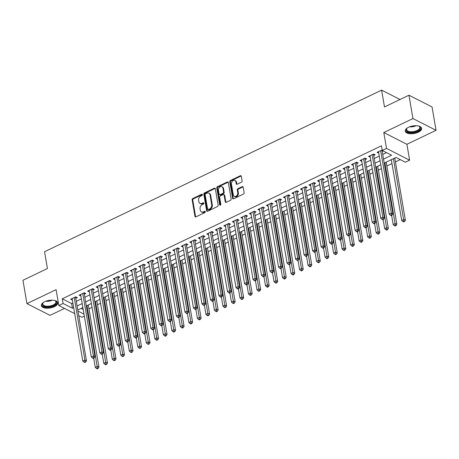 <?xml version="1.0" encoding="UTF-8"?>
<svg xmlns="http://www.w3.org/2000/svg" width="459" height="459" viewBox="0 0 459 459"><rect width="100%" height="100%" fill="white"/><g stroke="black" fill="none" stroke-linecap="round" stroke-linejoin="round"><path stroke-width="0.69" d="M202.396 194.622A0.734 0.551 -63 0 0 201.702 194.26L192.826 198.512A1.05 0.792 -63 0 0 192.143 199.831L194.966 216.332A1.05 0.792 -63 0 0 195.959 216.849L204.834 212.592A0.734 0.551 -63 0 0 204.616 211.312L203.469 211.863A3.351 2.53 -63 0 1 201.444 211.915A3.351 2.53 -63 0 1 200.29 210.211L200.055 208.834A3.351 2.53 -63 0 1 202.23 204.616L203.377 204.066A0.734 0.551 -63 0 0 203.159 202.786L202.012 203.337A3.351 2.53 -63 0 1 199.986 203.389A3.351 2.53 -63 0 1 198.833 201.685L198.598 200.308A3.351 2.53 -63 0 1 200.772 196.091L201.92 195.54A0.734 0.551 -63 0 0 202.396 194.622M202.379 194.553A0.734 0.551 -63 0 0 202.327 194.576L193.451 198.833A1.05 0.792 -63 0 0 192.769 200.147L195.591 216.654A1.05 0.792 -63 0 0 195.689 216.929M205.293 211.605A0.734 0.551 -63 0 0 205.242 211.628L204.094 212.178L203.469 211.863M203.836 203.079A0.734 0.551 -63 0 0 203.785 203.102L202.631 203.653L202.012 203.337M408.567 127.263A8.325 3.838 170.3 0 0 405.228 131.148A8.325 3.838 170.3 0 0 410.007 133.73A8.325 3.838 170.3 0 0 418.304 132.221A8.325 3.838 170.3 0 0 421.643 128.336A8.325 3.838 170.3 0 0 416.864 125.755A8.325 3.838 170.3 0 0 408.567 127.263M44.689 301.718A8.325 3.838 170.3 0 0 41.35 305.596A8.325 3.838 170.3 0 0 46.124 308.178A8.325 3.838 170.3 0 0 54.426 306.669A8.325 3.838 170.3 0 0 57.765 302.791A8.325 3.838 170.3 0 0 52.986 300.209A8.325 3.838 170.3 0 0 44.689 301.718M241.428 182.206A1.05 0.792 -63 0 0 242.105 180.886L241.314 176.256A1.05 0.792 -63 0 0 240.321 175.74L230.464 180.467A1.05 0.792 -63 0 0 229.787 181.787L232.604 198.288A1.05 0.792 -63 0 0 233.597 198.804L243.454 194.077A1.05 0.792 -63 0 0 244.136 192.763L243.178 187.169A1.05 0.792 -63 0 0 242.186 186.652L237.969 188.678A1.05 0.792 -63 0 0 237.286 189.992L237.762 192.769A2.806 2.117 -63 0 1 236.775 195.689A2.806 2.117 -63 0 1 234.256 196.337A2.806 2.117 -63 0 1 233.292 194.909L231.434 184.048A2.806 2.117 -63 0 1 232.42 181.121A2.806 2.117 -63 0 1 234.939 180.473A2.806 2.117 -63 0 1 235.903 181.902L236.213 183.715A1.05 0.792 -63 0 0 237.205 184.231L241.428 182.206M408.958 95.214L432.057 106.958L436.05 130.31L412.951 118.565L408.958 95.214L384.487 106.947L381.613 90.13L44.546 251.727L47.42 268.544L22.95 280.277L26.943 303.623L56.096 289.646L58.809 305.528L63.067 303.485L62.263 298.815L381.458 145.79L382.255 150.46L386.512 148.418L409.612 160.168L405.354 162.205L395.991 157.443L384.217 163.088M412.951 118.565L383.799 132.542L386.512 148.418M215.328 188.718A1.05 0.792 -63 0 0 214.336 188.201L204.479 192.923A1.05 0.792 -63 0 0 203.802 194.243L206.619 210.744A1.05 0.792 -63 0 0 207.611 211.26L217.474 206.533A1.05 0.792 -63 0 0 218.151 205.219L215.328 188.718M217.468 186.698L227.331 181.971A1.05 0.792 -63 0 1 228.324 182.487L231.141 198.988A1.05 0.792 -63 0 1 230.464 200.308L226.247 202.327A1.05 0.792 -63 0 1 225.254 201.811L224.107 195.121A1.05 0.792 -63 0 0 223.114 194.605L220.32 195.947A1.05 0.792 -63 0 0 219.637 197.267L220.831 204.232A0.734 0.551 -63 0 1 219.66 204.794L216.791 188.012A1.05 0.792 -63 0 1 217.468 186.698L218.094 187.014L227.957 182.286L227.331 181.971M26.943 303.623L50.042 315.373L64.518 308.431M75.798 298.339L77.29 297.627L75.729 296.835L70.623 299.279L72.356 299.991M84.313 294.259L85.804 293.548L84.244 292.75L79.132 295.2L80.87 295.912M92.827 290.18L94.313 289.468L92.752 288.671L87.646 291.121L89.379 291.832M101.336 286.1L102.827 285.383L101.267 284.591L96.16 287.041L97.893 287.753M109.85 282.021L111.336 281.304L109.776 280.512L104.669 282.956L106.402 283.668M118.359 277.936L119.851 277.225L118.29 276.427L113.184 278.877L114.916 279.588M126.873 273.857L128.359 273.145L126.799 272.348L121.692 274.798L123.425 275.509M135.382 269.777L136.874 269.06L135.313 268.268L130.207 270.718L131.94 271.43M143.897 265.698L145.383 264.981L143.822 264.189L138.716 266.633L140.448 267.345M152.405 261.613L153.897 260.901L152.336 260.104L147.23 262.554L148.963 263.265M160.92 257.533L162.406 256.822L160.845 256.024L155.739 258.474L157.471 259.186M169.428 253.454L170.92 252.737L169.36 251.945L164.253 254.395L165.986 255.106M177.943 249.375L179.435 248.658L177.868 247.866L172.762 250.316L174.495 251.021M186.452 245.29L187.943 244.578L186.383 243.786L181.276 246.231L183.009 246.942M194.966 241.21L196.458 240.499L194.897 239.701L189.785 242.151L191.523 242.863M203.48 237.131L204.966 236.414L203.406 235.622L198.299 238.072L200.032 238.783M211.989 233.052L213.481 232.334L211.92 231.543L206.814 233.992L208.547 234.698M220.504 228.966L221.99 228.255L220.429 227.463L215.323 229.907L217.055 230.619M229.012 224.887L230.504 224.176L228.943 223.378L223.837 225.828L225.57 226.539M237.527 220.808L239.013 220.091L237.452 219.299L232.346 221.749L234.079 222.46M246.035 216.728L247.527 216.011L245.967 215.219L240.86 217.669L242.593 218.381M254.55 212.643L256.036 211.932L254.475 211.14L249.369 213.584L251.102 214.296M263.059 208.564L264.55 207.852L262.99 207.055L257.883 209.505L259.616 210.216M271.573 204.484L273.059 203.767L271.498 202.976L266.392 205.425L268.125 206.137M280.082 200.405L281.574 199.688L280.013 198.896L274.907 201.346L276.639 202.058M288.596 196.32L290.082 195.609L288.522 194.817L283.415 197.261L285.148 197.972M297.105 192.241L298.597 191.529L297.036 190.732L291.93 193.182L293.662 193.893M305.619 188.161L307.111 187.444L305.551 186.652L300.438 189.102L302.177 189.814M314.128 184.082L315.62 183.365L314.059 182.573L308.953 185.023L310.686 185.734M322.643 179.997L324.134 179.285L322.574 178.494L317.462 180.938L319.2 181.649M331.157 175.917L332.643 175.206L331.082 174.409L325.976 176.858L327.709 177.57M339.666 171.838L341.157 171.127L339.597 170.329L334.491 172.779L336.223 173.491M348.18 167.759L349.666 167.042L348.106 166.25L342.999 168.7L344.732 169.411M356.689 163.679L358.181 162.962L356.62 162.17L351.514 164.615L353.246 165.326M365.203 159.594L366.689 158.883L365.129 158.085L360.022 160.535L361.755 161.247M373.712 155.515L375.204 154.803L373.643 154.006L368.537 156.456L370.27 157.167M62.263 298.815L71.633 303.577L72.866 302.986M76.314 301.334L81.381 298.907M84.823 297.254L89.889 294.827M93.338 293.175L98.404 290.742M101.846 289.09L106.913 286.663M110.361 285.01L115.427 282.583M118.87 280.931L123.936 278.504M127.384 276.852L132.45 274.419M135.893 272.766L140.959 270.34M144.407 268.687L149.473 266.26M152.916 264.608L157.988 262.181M161.43 260.528L166.497 258.096M169.945 256.443L175.011 254.016M178.453 252.364L183.52 249.937M186.968 248.285L192.034 245.858M195.477 244.205L200.543 241.773M203.991 240.126L209.057 237.693M212.5 236.041L217.566 233.614M221.014 231.961L226.08 229.534M229.523 227.882L234.589 225.449M238.037 223.803L243.104 221.37M246.546 219.718L251.612 217.291M255.061 215.638L260.127 213.211M263.569 211.559L268.641 209.126M272.084 207.479L277.15 205.047M280.598 203.394L285.664 200.967M289.107 199.315L294.173 196.888M297.621 195.236L302.688 192.803M306.13 191.156L311.196 188.724M314.644 187.071L319.711 184.644M323.153 182.992L328.219 180.565M331.668 178.912L336.734 176.486M340.176 174.833L345.243 172.4M348.691 170.748L353.757 168.321M357.2 166.669L362.266 164.242M365.714 162.589L370.78 160.162M374.223 158.51L379.295 156.077M382.737 154.425L386.507 152.618M381.739 150.127L382.1 150.311L382.152 149.927L377.046 152.377L378.778 153.088M382.227 151.436L383.231 150.954M88.994 308.827L92.035 307.369M97.503 304.742L100.544 303.284M106.018 300.662L109.058 299.205M114.526 296.583L117.573 295.126M123.041 292.503L126.082 291.046M131.549 288.418L134.596 286.961M140.064 284.339L143.105 282.882M148.578 280.26L151.619 278.802M157.087 276.18L160.128 274.723M165.601 272.101L168.642 270.638M174.11 268.016L177.151 266.559M182.625 263.936L185.666 262.479M191.133 259.857L194.174 258.4M199.648 255.778L202.689 254.315M208.156 251.693L211.197 250.235M216.671 247.613L219.712 246.156M225.18 243.534L228.221 242.077M233.694 239.455L236.735 237.992M242.203 235.369L245.249 233.912M250.717 231.29L253.758 229.833M259.232 227.211L262.273 225.753M267.74 223.131L270.781 221.668M276.255 219.046L279.296 217.589M284.764 214.967L287.804 213.51M293.278 210.888L296.319 209.43M301.787 206.808L304.828 205.345M310.301 202.723L313.342 201.266M318.81 198.644L321.851 197.186M327.324 194.564L330.365 193.107M335.833 190.485L338.874 189.028M344.348 186.4L347.388 184.943M352.856 182.321L355.903 180.863M361.371 178.241L364.412 176.784M369.879 174.162L372.926 172.704M378.394 170.077L381.435 168.619M386.908 165.997L391.975 163.57M395.417 161.918L400.242 159.606M81.117 308.402L83.182 309.452M400.024 99.494L381.613 90.13M383.799 132.542L406.898 144.287L436.05 130.31M406.898 144.287L409.612 160.168M84.318 316.119L81.909 317.272L78.764 315.677M383.535 159.095L391.619 155.222L382.255 150.46M63.067 303.485L72.43 308.247L73.664 307.656M77.112 306.004L82.178 303.577M85.621 301.924L90.687 299.492M94.135 297.845L99.201 295.412M102.644 293.76L107.71 291.333M111.158 289.681L116.225 287.254M119.667 285.601L124.739 283.174M128.181 281.522L133.248 279.089M136.696 277.437L141.762 275.01M145.205 273.357L150.271 270.93M153.719 269.278L158.785 266.851M162.228 265.199L167.294 262.766M170.742 261.114L175.808 258.687M179.251 257.034L184.317 254.607M187.765 252.955L192.832 250.528M196.274 248.876L201.34 246.443M204.789 244.79L209.855 242.363M213.297 240.711L218.364 238.284M221.812 236.632L226.878 234.205M230.32 232.552L235.392 230.12M238.835 228.473L243.901 226.04M247.344 224.388L252.416 221.961M255.858 220.309L260.924 217.882M264.373 216.229L269.439 213.796M272.881 212.15L277.947 209.717M281.396 208.065L286.462 205.638M289.904 203.985L294.971 201.558M298.419 199.906L303.485 197.473M306.928 195.827L311.994 193.394M315.442 191.742L320.508 189.315M323.951 187.662L329.017 185.235M332.465 183.583L337.531 181.15M340.974 179.503L346.04 177.071M349.488 175.418L354.555 172.991M357.997 171.339L363.069 168.912M366.511 167.26L371.578 164.833M375.026 163.18L380.092 160.748M74.679 313.6L58.809 305.528M77.978 311.07L83.98 314.122M380.775 164.741L375.703 167.168M372.26 168.82L367.194 171.247M363.746 172.9L358.68 175.332M355.237 176.985L350.171 179.412M346.723 181.064L341.657 183.491M338.214 185.143L333.148 187.57M329.7 189.223L324.633 191.655M321.191 193.308L316.125 195.735M312.677 197.387L307.61 199.814M304.168 201.467L299.102 203.894M295.653 205.546L290.587 207.979M287.145 209.625L282.078 212.058M278.63 213.71L273.564 216.137M270.122 217.79L265.05 220.217M261.607 221.869L256.541 224.302M253.093 225.948L248.026 228.381M244.584 230.034L239.518 232.461M236.069 234.113L231.003 236.54M227.561 238.192L222.495 240.625M219.046 242.272L213.98 244.704M210.538 246.357L205.471 248.784M202.023 250.436L196.957 252.863M193.514 254.516L188.448 256.948M185 258.595L179.934 261.028M176.491 262.68L171.425 265.107M167.977 266.759L162.911 269.186M159.468 270.839L154.396 273.266M150.954 274.918L145.887 277.351M142.439 279.003L137.373 281.43M133.93 283.083L128.864 285.509M125.416 287.162L120.35 289.589M116.907 291.241L111.841 293.674M108.393 295.326L103.327 297.753M99.884 299.406L94.818 301.833M91.37 303.485L86.303 305.912M82.861 307.564L77.795 309.997M71.633 303.577L72.43 308.247M72.183 300.077L71.937 298.648M80.692 295.998L80.451 294.569M89.207 291.913L88.966 290.49M97.721 287.833L97.474 286.41M106.23 283.754L105.989 282.325M114.744 279.674L114.498 278.246M123.253 275.589L123.012 274.166M131.767 271.51L131.521 270.087M140.276 267.431L140.035 266.002M148.791 263.351L148.544 261.923M157.299 259.266L157.058 257.843M165.814 255.187L165.567 253.764M174.322 251.107L174.081 249.679M182.837 247.028L182.59 245.599M191.346 242.943L191.105 241.52M199.86 238.864L199.619 237.441M208.375 234.784L208.128 233.356M216.883 230.705L216.642 229.276M225.398 226.62L225.151 225.197M233.906 222.54L233.665 221.118M242.421 218.461L242.174 217.038M250.93 214.382L250.689 212.953M259.444 210.297L259.197 208.874M267.953 206.217L267.712 204.794M276.467 202.138L276.22 200.715M284.976 198.058L284.735 196.63M293.49 193.973L293.244 192.55M301.999 189.894L301.758 188.471M310.514 185.815L310.273 184.392M319.028 181.735L318.781 180.307M327.537 177.656L327.296 176.227M336.051 173.571L335.804 172.148M344.56 169.491L344.319 168.069M353.074 165.412L352.828 163.983M361.583 161.333L361.342 159.904M370.097 157.248L369.851 155.825M378.606 153.168L378.365 151.745M199.986 203.389L200.612 203.71A3.351 2.53 -63 0 0 202.631 203.653M201.444 211.915L202.069 212.236A3.351 2.53 -63 0 0 204.094 212.178M215.231 188.437A1.05 0.792 -63 0 0 214.961 188.517L205.104 193.245A1.05 0.792 -63 0 0 204.427 194.559L207.244 211.065A1.05 0.792 -63 0 0 207.342 211.341M205.621 193.767A0.734 0.551 -63 0 0 205.144 194.691L207.617 209.178A0.734 0.551 -63 0 0 208.311 209.539L209.522 208.96A3.351 2.53 -63 0 0 211.697 204.743L210.004 194.84A3.351 2.53 -63 0 0 208.851 193.136A3.351 2.53 -63 0 0 206.831 193.187L205.621 193.767M207.87 209.551L208.495 209.866A0.734 0.551 -63 0 0 208.937 209.855L208.311 209.539M208.851 193.136L209.476 193.451A3.351 2.53 -63 0 1 210.629 195.155L212.322 205.058A3.351 2.53 -63 0 1 210.147 209.275L208.937 209.855M223.751 194.587L224.371 194.903A1.05 0.792 -63 0 1 224.732 195.436L225.88 202.132A1.05 0.792 -63 0 0 225.977 202.408M218.094 187.014A1.05 0.792 -63 0 0 217.417 188.333L220.286 205.11A0.734 0.551 -63 0 0 220.297 205.179M222.919 188.179A2.806 2.117 -63 0 0 221.955 186.75A2.806 2.117 -63 0 0 219.436 187.398A2.806 2.117 -63 0 0 218.45 190.319L219.104 194.146A1.05 0.792 -63 0 0 220.096 194.662L222.896 193.319A1.05 0.792 -63 0 0 223.573 192.005L222.919 188.179L223.544 188.494A2.806 2.117 -63 0 0 222.581 187.065L221.955 186.75M219.465 194.679L220.091 195A1.05 0.792 -63 0 0 220.722 194.983L220.096 194.662M223.544 188.494L224.199 192.321A1.05 0.792 -63 0 1 223.522 193.641L220.722 194.983M234.939 180.473L235.565 180.794A2.806 2.117 -63 0 1 236.528 182.217L236.838 184.03A1.05 0.792 -63 0 0 236.936 184.306M234.256 196.337L234.882 196.653A2.806 2.117 -63 0 0 237.401 196.004A2.806 2.117 -63 0 0 238.387 193.084L237.762 192.769M243.081 186.888A1.05 0.792 -63 0 0 242.811 186.968L238.594 188.993A1.05 0.792 -63 0 0 237.911 190.313L238.387 193.084M241.216 175.981A1.05 0.792 -63 0 0 240.946 176.061L231.089 180.789A1.05 0.792 -63 0 0 230.407 182.103L233.229 198.604A1.05 0.792 -63 0 0 233.327 198.885M93.711 358.215L95.277 367.407L97.406 366.385L98.966 367.177L88.329 304.942M97.446 368.141L96.591 368.548L97.216 368.87L98.071 368.462L97.446 368.141L87.015 305.574M96.591 368.548L95.277 367.407M98.966 367.177L98.071 368.462M74.238 297.547L84.921 360.034L82.792 361.055L72.115 298.568M75.735 296.835L75.678 297.214A1.067 0.803 -63 0 0 75.672 297.593L86.481 360.826L84.921 360.034L84.961 361.79L84.106 362.203L84.731 362.518L85.581 362.111L84.961 361.79M85.581 362.111L86.481 360.826M82.792 361.055L84.106 362.203M54.655 300.467A7.206 3.322 -9.7 0 1 55.212 300.708A7.206 3.322 -9.7 0 1 53.64 305.591A7.206 3.322 -9.7 0 1 44.827 306.623A7.206 3.322 -9.7 0 1 43.066 302.785A7.206 3.322 -9.7 0 1 43.507 302.372M43.278 302.573A6.673 3.075 170.3 0 0 42.773 304.105A6.673 3.075 170.3 0 0 46.6 306.176A6.673 3.075 170.3 0 0 53.25 304.965A6.673 3.075 170.3 0 0 55.923 301.856A6.673 3.075 170.3 0 0 54.942 300.582M41.333 305.092A8.273 3.81 170.3 0 0 54.265 305.906A8.273 3.81 170.3 0 0 57.61 302.309M418.533 126.013A7.206 3.322 -9.7 0 1 419.09 126.259A7.206 3.322 -9.7 0 1 418.843 130.367A7.206 3.322 -9.7 0 1 410.438 132.45A7.206 3.322 -9.7 0 1 406.944 128.336A7.206 3.322 -9.7 0 1 407.385 127.918M407.156 128.124A6.673 3.075 170.3 0 0 406.651 129.65A6.673 3.075 170.3 0 0 410.57 131.727A6.673 3.075 170.3 0 0 419.807 127.401A6.673 3.075 170.3 0 0 418.82 126.127M405.211 130.637A8.273 3.81 170.3 0 0 410.013 132.967A8.273 3.81 170.3 0 0 421.488 127.854M102.219 354.136L103.791 363.321L105.92 362.3L107.481 363.098L96.843 300.863M105.954 364.062L105.105 364.469L105.731 364.785L106.58 364.377L105.954 364.062L95.524 301.494M105.105 364.469L103.791 363.321M107.481 363.098L106.58 364.377M110.734 350.051L112.3 359.242L114.429 358.221L115.989 359.018L105.352 296.784M114.469 359.982L113.614 360.39L114.239 360.705L115.094 360.298L114.469 359.982L104.038 297.415M113.614 360.39L112.3 359.242M115.989 359.018L115.094 360.298M119.242 345.971L120.815 355.163L122.943 354.141L124.504 354.933L113.866 292.699M122.978 355.897L122.128 356.31L122.754 356.626L123.603 356.218L122.978 355.897L112.547 293.335M122.128 356.31L120.815 355.163M124.504 354.933L123.603 356.218M127.757 341.892L129.323 351.083L131.452 350.062L133.012 350.854L122.375 288.619M131.492 351.818L130.643 352.225L131.263 352.546L132.117 352.139L131.492 351.818L121.061 289.25M130.643 352.225L129.323 351.083M133.012 350.854L132.117 352.139M82.752 293.467L93.435 355.954L91.307 356.97L80.623 294.489M84.249 292.756L84.186 293.135A1.067 0.803 -63 0 0 84.186 293.513L94.996 356.746L93.435 355.954L93.47 357.71L92.62 358.118L93.246 358.439L94.095 358.026L93.47 357.71M94.095 358.026L94.996 356.746M91.307 356.97L92.62 358.118M91.261 289.388L101.944 351.869L99.815 352.891L89.138 290.404M92.764 288.677L92.701 289.055A1.067 0.803 -63 0 0 92.695 289.434L103.504 352.667L101.944 351.869L101.984 353.631L101.129 354.038L101.755 354.354L102.604 353.946L101.984 353.631M102.604 353.946L103.504 352.667M99.815 352.891L101.129 354.038M99.775 285.303L110.458 347.79L108.33 348.811L97.647 286.324M101.273 284.597L101.21 284.976A1.067 0.803 -63 0 0 101.21 285.355L112.019 348.588L110.458 347.79L110.493 349.551L109.644 349.959L110.269 350.274L111.118 349.867L110.493 349.551M111.118 349.867L112.019 348.588M108.33 348.811L109.644 349.959M108.29 281.224L118.967 343.711L116.838 344.732L106.161 282.245M109.787 280.512L109.724 280.891A1.067 0.803 -63 0 0 109.718 281.269L120.528 344.502L118.967 343.711L119.007 345.466L118.152 345.879L118.778 346.195L119.627 345.788L119.007 345.466M119.627 345.788L120.528 344.502M116.838 344.732L118.152 345.879M136.266 337.813L137.838 346.998L139.966 345.983L141.527 346.774L130.89 284.54M140.001 347.738L139.152 348.146L139.777 348.461L140.626 348.054L140.001 347.738L129.57 285.171M139.152 348.146L137.838 346.998M141.527 346.774L140.626 348.054M116.798 277.144L127.482 339.631L125.353 340.653L114.67 278.165M118.296 276.433L118.233 276.811A1.067 0.803 -63 0 0 118.233 277.19L129.042 340.423L127.482 339.631L127.516 341.387L126.667 341.794L127.292 342.116L128.141 341.708L127.516 341.387M128.141 341.708L129.042 340.423M125.353 340.653L126.667 341.794M144.78 333.727L146.352 342.919L148.475 341.898L150.036 342.695L139.398 280.46M148.515 343.659L147.666 344.066L148.286 344.382L149.141 343.975L148.515 343.659L138.084 281.092M147.666 344.066L146.352 342.919M150.036 342.695L149.141 343.975M125.313 273.065L135.99 335.546L133.862 336.567L123.184 274.08M126.81 272.353L126.747 272.732A1.067 0.803 -63 0 0 126.741 273.111L137.551 336.344L135.99 335.546L136.03 337.308L135.175 337.715L135.801 338.031L136.656 337.623L136.03 337.308M136.656 337.623L137.551 336.344M133.862 336.567L135.175 337.715M153.289 329.648L154.861 338.84L156.989 337.818L158.55 338.61L147.913 276.381M157.024 339.58L156.175 339.987L156.8 340.303L157.649 339.895L157.024 339.58L146.593 277.012M156.175 339.987L154.861 338.84M158.55 338.61L157.649 339.895M133.821 268.98L144.505 331.467L142.376 332.488L131.693 270.001M135.319 268.274L135.256 268.653A1.067 0.803 -63 0 0 135.256 269.031L146.065 332.264L144.505 331.467L144.539 333.228L143.69 333.636L144.315 333.951L145.164 333.544L144.539 333.228M145.164 333.544L146.065 332.264M142.376 332.488L143.69 333.636M161.803 325.569L163.375 334.76L165.498 333.739L167.065 334.531L156.421 272.296M165.538 335.495L164.689 335.902L165.309 336.223L166.164 335.816L165.538 335.495L155.108 272.927M164.689 335.902L163.375 334.76M167.065 334.531L166.164 335.816M142.336 264.9L153.013 327.387L150.885 328.409L140.207 265.922M143.833 264.189L143.77 264.568A1.067 0.803 -63 0 0 143.765 264.946L154.574 328.179L153.013 327.387L153.054 329.143L152.199 329.556L152.824 329.872L153.679 329.464L153.054 329.143M153.679 329.464L154.574 328.179M150.885 328.409L152.199 329.556M170.312 321.489L171.884 330.675L174.013 329.66L175.573 330.451L164.936 268.217M174.053 331.415L173.198 331.823L173.823 332.144L174.672 331.731L174.053 331.415L163.616 268.848M173.198 331.823L171.884 330.675M175.573 330.451L174.672 331.731M150.845 260.821L161.528 323.308L159.399 324.329L148.716 261.842M152.342 260.11L152.279 260.488A1.067 0.803 -63 0 0 152.279 260.867L163.088 324.1L161.528 323.308L161.562 325.064L160.713 325.471L161.338 325.792L162.188 325.385L161.562 325.064M162.188 325.385L163.088 324.1M159.399 324.329L160.713 325.471M178.826 317.404L180.398 326.596L182.527 325.574L184.088 326.372L173.445 264.137M182.562 327.336L181.712 327.743L182.338 328.059L183.187 327.651L182.562 327.336L172.131 264.768M181.712 327.743L180.398 326.596M184.088 326.372L183.187 327.651M159.359 256.742L170.037 319.223L167.914 320.244L157.23 257.763M160.857 256.03L160.793 256.409A1.067 0.803 -63 0 0 160.793 256.788L171.597 320.021L170.037 319.223L170.077 320.984L169.228 321.392L169.847 321.707L170.702 321.3L170.077 320.984M170.702 321.3L171.597 320.021M167.914 320.244L169.228 321.392M187.335 313.325L188.907 322.516L191.036 321.495L192.596 322.287L181.959 260.058M191.076 323.256L190.221 323.664L190.846 323.979L191.696 323.572L191.076 323.256L180.639 260.689M190.221 323.664L188.907 322.516M192.596 322.287L191.696 323.572M167.868 252.657L178.551 315.144L176.422 316.165L165.739 253.678M169.365 251.951L169.302 252.33A1.067 0.803 -63 0 0 169.302 252.708L180.112 315.941L178.551 315.144L178.585 316.905L177.736 317.312L178.362 317.628L179.211 317.221L178.585 316.905M179.211 317.221L180.112 315.941M176.422 316.165L177.736 317.312M195.85 309.246L197.422 318.437L199.55 317.416L201.111 318.207L190.474 255.973M199.585 319.171L198.736 319.579L199.361 319.9L200.21 319.493L199.585 319.171L189.154 256.604M198.736 319.579L197.422 318.437M201.111 318.207L200.21 319.493M176.382 248.577L187.06 311.064L184.937 312.086L174.254 249.598M177.88 247.871L177.817 248.244A1.067 0.803 -63 0 0 177.817 248.623L188.62 311.856L187.06 311.064L187.1 312.82L186.251 313.233L186.87 313.549L187.725 313.141L187.1 312.82M187.725 313.141L188.62 311.856M184.937 312.086L186.251 313.233M184.891 244.498L195.574 306.985L193.446 308.006L182.768 245.519M186.388 243.786L186.331 244.165A1.067 0.803 -63 0 0 186.325 244.544L197.135 307.777L195.574 306.985L195.614 308.741L194.759 309.148L195.385 309.469L196.234 309.062L195.614 308.741M196.234 309.062L197.135 307.777M193.446 308.006L194.759 309.148M193.405 240.418L204.089 302.906L201.96 303.921L191.277 241.44M194.903 239.707L194.84 240.086A1.067 0.803 -63 0 0 194.84 240.464L205.649 303.697L204.089 302.906L204.123 304.661L203.274 305.069L203.899 305.384L204.748 304.977L204.123 304.661M204.748 304.977L205.649 303.697M201.96 303.921L203.274 305.069M204.364 305.166L205.93 314.352L208.059 313.336L209.62 314.128L198.982 251.893M208.099 315.092L207.244 315.499L207.87 315.821L208.725 315.408L208.099 315.092L197.668 252.525M207.244 315.499L205.93 314.352M209.62 314.128L208.725 315.408M212.873 301.081L214.445 310.273L216.573 309.251L218.134 310.049L207.497 247.814M216.608 311.013L215.759 311.42L216.384 311.736L217.233 311.328L216.608 311.013L206.177 248.445M215.759 311.42L214.445 310.273M218.134 310.049L217.233 311.328M221.387 297.002L222.954 306.193L225.082 305.172L226.643 305.964L216.005 243.735M225.122 306.933L224.267 307.341L224.893 307.656L225.748 307.249L225.122 306.933L214.692 244.366M224.267 307.341L222.954 306.193M226.643 305.964L225.748 307.249M201.914 236.339L212.597 298.82L210.469 299.842L199.791 237.355M203.417 235.628L203.354 236.006A1.067 0.803 -63 0 0 203.348 236.385L214.158 299.618L212.597 298.82L212.637 300.582L211.783 300.989L212.408 301.305L213.257 300.897L212.637 300.582M213.257 300.897L214.158 299.618M210.469 299.842L211.783 300.989M229.896 292.922L231.468 302.114L233.597 301.093L235.157 301.884L224.52 239.65M233.631 302.848L232.782 303.256L233.407 303.577L234.256 303.169L233.631 302.848L223.2 240.281M232.782 303.256L231.468 302.114M235.157 301.884L234.256 303.169M210.429 232.254L221.112 294.741L218.983 295.762L208.3 233.275M211.926 231.548L211.863 231.921A1.067 0.803 -63 0 0 211.863 232.3L222.672 295.533L221.112 294.741L221.146 296.503L220.297 296.91L220.922 297.225L221.772 296.818L221.146 296.503M221.772 296.818L222.672 295.533M218.983 295.762L220.297 296.91M238.41 288.843L239.977 298.029L242.105 297.013L243.666 297.805L233.029 235.57M242.145 298.769L241.291 299.176L241.916 299.498L242.771 299.084L242.145 298.769L231.715 236.201M241.291 299.176L239.977 298.029M243.666 297.805L242.771 299.084M218.943 228.175L229.62 290.662L227.492 291.683L216.814 229.196M220.44 227.463L220.377 227.842A1.067 0.803 -63 0 0 220.372 228.221L231.181 291.454L229.62 290.662L229.661 292.417L228.806 292.825L229.431 293.146L230.28 292.739L229.661 292.417M230.28 292.739L231.181 291.454M227.492 291.683L228.806 292.825M246.919 284.758L248.491 293.949L250.62 292.928L252.18 293.726L241.543 231.491M250.654 294.689L249.805 295.097L250.43 295.412L251.28 295.005L250.654 294.689L240.223 232.122M249.805 295.097L248.491 293.949M252.18 293.726L251.28 295.005M227.452 224.095L238.135 286.582L236.006 287.598L225.323 225.117M228.949 223.384L228.886 223.762A1.067 0.803 -63 0 0 228.886 224.141L239.696 287.374L238.135 286.582L238.169 288.338L237.32 288.745L237.946 289.067L238.795 288.654L238.169 288.338M238.795 288.654L239.696 287.374M236.006 287.598L237.32 288.745M255.433 280.678L257.006 289.87L259.128 288.849L260.689 289.64L250.052 227.412M259.169 290.61L258.319 291.017L258.939 291.333L259.794 290.926L259.169 290.61L248.738 228.043M258.319 291.017L257.006 289.87M260.689 289.64L259.794 290.926M235.966 220.016L246.644 282.497L244.515 283.519L233.838 221.031M237.464 219.304L237.401 219.683A1.067 0.803 -63 0 0 237.395 220.062L248.204 283.295L246.644 282.497L246.684 284.259L245.829 284.666L246.454 284.982L247.309 284.574L246.684 284.259M247.309 284.574L248.204 283.295M244.515 283.519L245.829 284.666M263.942 276.599L265.514 285.791L267.643 284.769L269.203 285.561L258.566 223.326M267.677 286.525L266.828 286.938L267.454 287.254L268.303 286.846L267.677 286.525L257.247 223.958M266.828 286.938L265.514 285.791M269.203 285.561L268.303 286.846M244.475 215.931L255.158 278.418L253.029 279.439L242.346 216.952M245.972 215.225L245.909 215.604A1.067 0.803 -63 0 0 245.909 215.977L256.719 279.21L255.158 278.418L255.193 280.179L254.343 280.587L254.969 280.902L255.818 280.495L255.193 280.179M255.818 280.495L256.719 279.21M253.029 279.439L254.343 280.587M272.457 272.52L274.029 281.706L276.152 280.69L277.712 281.482L267.075 219.247M276.192 282.446L275.343 282.853L275.962 283.174L276.817 282.761L276.192 282.446L265.761 219.878M275.343 282.853L274.029 281.706M277.712 281.482L276.817 282.761M252.989 211.851L263.667 274.339L261.538 275.36L250.861 212.873M254.487 211.14L254.424 211.519A1.067 0.803 -63 0 0 254.418 211.897L265.227 275.13L263.667 274.339L263.707 276.094L262.852 276.502L263.477 276.823L264.332 276.416L263.707 276.094M264.332 276.416L265.227 275.13M261.538 275.36L262.852 276.502M280.965 268.435L282.537 277.626L284.666 276.605L286.227 277.402L275.589 215.168M284.706 278.366L283.851 278.774L284.477 279.089L285.326 278.682L284.706 278.366L274.27 215.799M283.851 278.774L282.537 277.626M286.227 277.402L285.326 278.682M261.498 207.772L272.181 270.259L270.053 271.275L259.369 208.793M262.996 207.061L262.932 207.439A1.067 0.803 -63 0 0 262.932 207.818L273.742 271.051L272.181 270.259L272.216 272.015L271.367 272.422L271.992 272.744L272.841 272.33L272.216 272.015M272.841 272.33L273.742 271.051M270.053 271.275L271.367 272.422M289.48 264.355L291.052 273.547L293.181 272.526L294.741 273.323L284.098 211.088M293.215 274.287L292.366 274.694L292.991 275.01L293.84 274.602L293.215 274.287L282.784 211.719M292.366 274.694L291.052 273.547M294.741 273.323L293.84 274.602M297.989 260.276L299.561 269.467L301.689 268.446L303.25 269.238L292.613 207.003M301.729 270.202L300.874 270.615L301.5 270.93L302.349 270.523L301.729 270.202L291.293 207.634M300.874 270.615L299.561 269.467M303.25 269.238L302.349 270.523M306.503 256.197L308.075 265.388L310.204 264.367L311.764 265.159L301.127 202.924M310.238 266.122L309.389 266.53L310.014 266.851L310.863 266.444L310.238 266.122L299.807 203.555M309.389 266.53L308.075 265.388M311.764 265.159L310.863 266.444M270.012 203.693L280.69 266.174L278.561 267.195L267.884 204.708M271.51 202.981L271.447 203.36A1.067 0.803 -63 0 0 271.447 203.739L282.251 266.972L280.69 266.174L280.73 267.936L279.881 268.343L280.501 268.658L281.356 268.251L280.73 267.936M281.356 268.251L282.251 266.972M278.561 267.195L279.881 268.343M278.521 199.608L289.204 262.095L287.076 263.116L276.393 200.629M280.019 198.902L279.956 199.281A1.067 0.803 -63 0 0 279.956 199.654L290.765 262.887L289.204 262.095L289.239 263.856L288.39 264.264L289.015 264.579L289.864 264.172L289.239 263.856M289.864 264.172L290.765 262.887M287.076 263.116L288.39 264.264M287.036 195.528L297.713 258.015L295.59 259.037L284.907 196.55M288.533 194.817L288.47 195.195A1.067 0.803 -63 0 0 288.47 195.574L299.274 258.807L297.713 258.015L297.753 259.771L296.904 260.178L297.524 260.5L298.379 260.092L297.753 259.771M298.379 260.092L299.274 258.807M295.59 259.037L296.904 260.178M315.012 252.117L316.584 261.303L318.712 260.282L320.273 261.079L309.636 198.845M318.753 262.043L317.898 262.45L318.523 262.766L319.372 262.359L318.753 262.043L308.322 199.476M317.898 262.45L316.584 261.303M320.273 261.079L319.372 262.359M295.544 191.449L306.228 253.936L304.099 254.952L293.421 192.47M297.042 190.737L296.979 191.116A1.067 0.803 -63 0 0 296.979 191.495L307.788 254.728L306.228 253.936L306.268 255.692L305.413 256.099L306.038 256.42L306.887 256.007L306.268 255.692M306.887 256.007L307.788 254.728M304.099 254.952L305.413 256.099M323.526 248.032L325.098 257.224L327.227 256.202L328.787 257L318.15 194.765M327.261 257.964L326.412 258.371L327.037 258.687L327.887 258.279L327.261 257.964L316.83 195.396M326.412 258.371L325.098 257.224M328.787 257L327.887 258.279M304.059 187.37L314.742 249.851L312.613 250.872L301.93 188.385M305.556 186.658L305.493 187.037A1.067 0.803 -63 0 0 305.493 187.415L316.303 250.648L314.742 249.851L314.776 251.612L313.927 252.02L314.547 252.335L315.402 251.928L314.776 251.612M315.402 251.928L316.303 250.648M312.613 250.872L313.927 252.02M332.041 243.953L333.607 253.144L335.736 252.123L337.296 252.915L326.659 190.68M335.776 253.879L334.921 254.292L335.546 254.607L336.401 254.2L335.776 253.879L325.345 191.311M334.921 254.292L333.607 253.144M337.296 252.915L336.401 254.2M312.568 183.284L323.251 245.772L321.122 246.793L310.445 184.306M314.071 182.579L314.008 182.957A1.067 0.803 -63 0 0 314.002 183.33L324.811 246.569L323.251 245.772L323.291 247.533L322.436 247.94L323.061 248.256L323.911 247.849L323.291 247.533M323.911 247.849L324.811 246.569M321.122 246.793L322.436 247.94M340.549 239.873L342.121 249.065L344.25 248.044L345.811 248.835L335.173 186.601M344.284 249.799L343.435 250.207L344.061 250.528L344.91 250.121L344.284 249.799L333.854 187.232M343.435 250.207L342.121 249.065M345.811 248.835L344.91 250.121M321.082 179.205L331.765 241.692L329.637 242.713L318.953 180.226M322.579 178.494L322.516 178.872A1.067 0.803 -63 0 0 322.516 179.251L333.326 242.484L331.765 241.692L331.8 243.448L330.95 243.861L331.576 244.177L332.425 243.769L331.8 243.448M332.425 243.769L333.326 242.484M329.637 242.713L330.95 243.861M349.064 235.794L350.63 244.98L352.759 243.958L354.319 244.756L343.682 182.521M352.799 245.72L351.944 246.127L352.569 246.443L353.424 246.035L352.799 245.72L342.368 183.152M351.944 246.127L350.63 244.98M354.319 244.756L353.424 246.035M357.572 231.709L359.145 240.9L361.273 239.879L362.834 240.677L352.196 178.442M361.308 241.641L360.458 242.048L361.084 242.363L361.933 241.956L361.308 241.641L350.877 179.073M360.458 242.048L359.145 240.9M362.834 240.677L361.933 241.956M366.087 227.63L367.659 236.821L369.782 235.8L371.342 236.592L360.705 174.357M369.822 237.555L368.973 237.969L369.593 238.284L370.447 237.877L369.822 237.555L359.391 174.994M368.973 237.969L367.659 236.821M371.342 236.592L370.447 237.877M329.596 175.126L340.274 237.613L338.145 238.628L327.468 176.147M331.094 174.414L331.031 174.793A1.067 0.803 -63 0 0 331.025 175.172L341.835 238.405L340.274 237.613L340.314 239.368L339.459 239.776L340.085 240.097L340.934 239.684L340.314 239.368M340.934 239.684L341.835 238.405M338.145 238.628L339.459 239.776M338.105 171.046L348.788 233.528L346.66 234.549L335.977 172.062M339.603 170.335L339.54 170.714A1.067 0.803 -63 0 0 339.54 171.092L350.349 234.325L348.788 233.528L348.823 235.289L347.974 235.696L348.599 236.012L349.448 235.605L348.823 235.289M349.448 235.605L350.349 234.325M346.66 234.549L347.974 235.696M346.62 166.961L357.297 229.448L355.168 230.47L344.491 167.983M348.117 166.256L348.054 166.634A1.067 0.803 -63 0 0 348.048 167.013L358.858 230.246L357.297 229.448L357.337 231.21L356.482 231.617L357.108 231.933L357.963 231.525L357.337 231.21M357.963 231.525L358.858 230.246M355.168 230.47L356.482 231.617M374.596 223.55L376.168 232.742L378.296 231.72L379.857 232.512L369.22 170.278M378.331 233.476L377.482 233.883L378.107 234.205L378.956 233.797L378.331 233.476L367.9 170.909M377.482 233.883L376.168 232.742M379.857 232.512L378.956 233.797M355.128 162.882L365.812 225.369L363.683 226.39L353 163.903M356.626 162.17L356.563 162.549A1.067 0.803 -63 0 0 356.563 162.928L367.372 226.161L365.812 225.369L365.846 227.125L364.997 227.538L365.622 227.853L366.471 227.446L365.846 227.125M366.471 227.446L367.372 226.161M363.683 226.39L364.997 227.538M383.11 219.471L384.682 228.657L386.805 227.641L388.366 228.433L377.728 166.198M386.845 229.397L385.996 229.804L386.616 230.12L387.471 229.712L386.845 229.397L376.414 166.829M385.996 229.804L384.682 228.657M388.366 228.433L387.471 229.712M363.643 158.803L374.32 221.29L372.192 222.311L361.514 159.824M365.14 158.091L365.077 158.47A1.067 0.803 -63 0 0 365.071 158.848L375.881 222.081L374.32 221.29L374.36 223.045L373.506 223.453L374.131 223.774L374.986 223.367L374.36 223.045M374.986 223.367L375.881 222.081M372.192 222.311L373.506 223.453M391.619 215.386L393.191 224.577L395.319 223.556L396.88 224.353L386.243 162.119M395.36 225.317L394.505 225.725L395.13 226.04L395.979 225.633L395.36 225.317L384.923 162.75M394.505 225.725L393.191 224.577M396.88 224.353L395.979 225.633M372.151 154.723L382.835 217.205L380.706 218.226L370.023 155.739M373.649 154.012L373.586 154.39A1.067 0.803 -63 0 0 373.586 154.769L384.395 218.002L382.835 217.205L382.869 218.966L382.02 219.373L382.645 219.689L383.494 219.282L382.869 218.966M383.494 219.282L384.395 218.002M380.706 218.226L382.02 219.373M391.309 159.686L401.705 220.498L403.834 219.477L405.395 220.268L394.751 158.039M403.868 221.238L403.019 221.645L403.645 221.961L404.494 221.554L403.868 221.238L393.438 158.671M403.019 221.645L401.705 220.498M405.395 220.268L404.494 221.554M380.666 150.638L391.343 213.125L389.215 214.146L378.537 151.659M382.1 150.311A1.067 0.803 -63 0 0 382.1 150.69L392.904 213.923L391.343 213.125L391.384 214.887L390.534 215.294L391.154 215.61L392.009 215.202L391.384 214.887M392.009 215.202L392.904 213.923M389.215 214.146L390.534 215.294M202.327 194.576L201.702 194.26M205.242 211.628L204.616 211.312M203.785 203.102L203.159 202.786M195.591 216.654L194.966 216.332M192.769 200.147L192.143 199.831M193.451 198.833L192.826 198.512M207.244 211.065L206.619 210.744M204.427 194.559L203.802 194.243M205.104 193.245L204.479 192.923M214.961 188.517L214.336 188.201M210.147 209.275L209.522 208.96M212.322 205.058L211.697 204.743M210.629 195.155L210.004 194.84M225.88 202.132L225.254 201.811M224.732 195.436L224.107 195.121M220.286 205.11L219.66 204.794M217.417 188.333L216.791 188.012M223.522 193.641L222.896 193.319M224.199 192.321L223.573 192.005M236.838 184.03L236.213 183.715M236.528 182.217L235.903 181.902M237.911 190.313L237.286 189.992M238.594 188.993L237.969 188.678M242.811 186.968L242.186 186.652M233.229 198.604L232.604 198.288M230.407 182.103L229.787 181.787M231.089 180.789L230.464 180.467M240.946 176.061L240.321 175.74M75.316 297.03L75.678 297.214M74.932 297.214L75.672 297.593M52.269 300.169A6.673 3.075 -9.7 0 1 45.659 301.299M47.311 300.76A6.455 2.972 170.3 0 0 50.53 300.209M416.147 125.714A6.673 3.075 -9.7 0 1 409.738 126.862A6.673 3.075 -9.7 0 1 409.537 126.845M411.195 126.311A6.455 2.972 170.3 0 0 414.408 125.76M83.825 292.951L84.186 293.135M83.44 293.135L84.186 293.513M92.339 288.872L92.701 289.055M91.955 289.055L92.695 289.434M100.848 284.792L101.21 284.976M100.464 284.976L101.21 285.355M109.362 280.707L109.724 280.891M108.978 280.891L109.718 281.269M117.871 276.628L118.233 276.811M117.487 276.811L118.233 277.19M126.386 272.548L126.747 272.732M126.001 272.732L126.741 273.111M134.894 268.469L135.256 268.653M134.516 268.653L135.256 269.031M143.409 264.384L143.77 264.568M143.024 264.568L143.765 264.946M151.918 260.305L152.279 260.488M151.539 260.488L152.279 260.867M160.432 256.225L160.793 256.409M160.048 256.409L160.793 256.788M168.946 252.146L169.302 252.33M168.562 252.33L169.302 252.708M177.455 248.061L177.817 248.244M177.071 248.25L177.817 248.623M185.97 243.981L186.331 244.165M185.585 244.165L186.325 244.544M194.478 239.902L194.84 240.086M194.094 240.086L194.84 240.464M202.993 235.823L203.354 236.006M202.608 236.006L203.348 236.385M211.501 231.738L211.863 231.921M211.117 231.927L211.863 232.3M220.016 227.658L220.377 227.842M219.631 227.842L220.372 228.221M228.525 223.579L228.886 223.762M228.14 223.762L228.886 224.141M237.039 219.5L237.401 219.683M236.655 219.683L237.395 220.062M245.548 215.42L245.909 215.604M245.169 215.604L245.909 215.977M254.062 211.335L254.424 211.519M253.678 211.519L254.418 211.897M262.571 207.256L262.932 207.439M262.192 207.439L262.932 207.818M271.085 203.176L271.447 203.36M270.701 203.36L271.447 203.739M279.6 199.097L279.956 199.281M279.215 199.281L279.956 199.654M288.109 195.012L288.47 195.195M287.724 195.195L288.47 195.574M296.623 190.933L296.979 191.116M296.239 191.116L296.979 191.495M305.132 186.853L305.493 187.037M304.747 187.037L305.493 187.415M313.646 182.774L314.008 182.957M313.262 182.957L314.002 183.33M322.155 178.689L322.516 178.872M321.77 178.872L322.516 179.251M330.669 174.609L331.031 174.793M330.285 174.793L331.025 175.172M339.178 170.53L339.54 170.714M338.794 170.714L339.54 171.092M347.692 166.451L348.054 166.634M347.308 166.634L348.048 167.013M356.201 162.366L356.563 162.549M355.823 162.549L356.563 162.928M364.716 158.286L365.077 158.47M364.331 158.47L365.071 158.848M373.224 154.207L373.586 154.39M372.846 154.39L373.586 154.769M381.354 150.311L382.1 150.69"/></g></svg>
